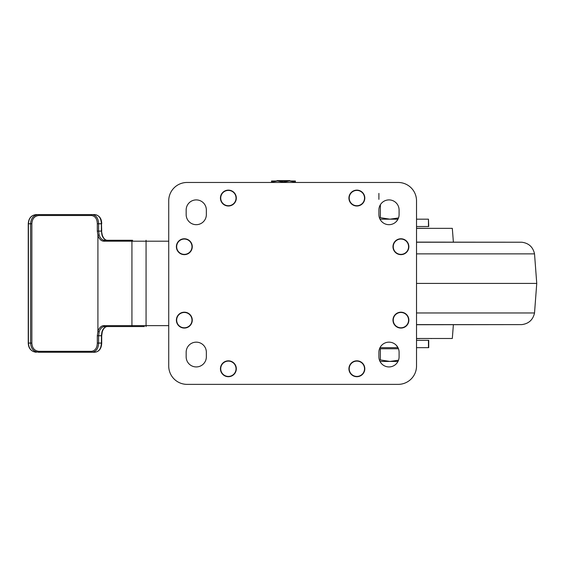 <?xml version="1.0" encoding="UTF-8"?>
<svg xmlns="http://www.w3.org/2000/svg" width="565" height="565" viewBox="0 0 565 565"><rect width="100%" height="100%" fill="white"/><g stroke="black" fill="none" stroke-linecap="round" stroke-linejoin="round"><path stroke-width="0.85" d="M400.924 239.044A7.663 7.663 0 0 1 408.587 246.707A7.663 7.663 0 0 1 400.924 254.37A7.663 7.663 0 0 1 393.254 246.707A7.663 7.663 0 0 1 400.924 239.044M400.924 254.646A7.938 7.938 0 0 1 392.979 246.707A7.938 7.938 0 0 1 400.924 238.769A7.938 7.938 0 0 1 408.862 246.707A7.938 7.938 0 0 1 400.924 254.646M356.868 190.405A7.663 7.663 0 0 1 364.531 198.068A7.663 7.663 0 0 1 356.868 205.731A7.663 7.663 0 0 1 349.205 198.068A7.663 7.663 0 0 1 356.868 190.405M356.868 206.006A7.938 7.938 0 0 1 348.93 198.068A7.938 7.938 0 0 1 356.868 190.13A7.938 7.938 0 0 1 364.806 198.068A7.938 7.938 0 0 1 356.868 206.006M400.924 327.792A7.663 7.663 0 0 0 408.587 320.129A7.663 7.663 0 0 0 400.924 312.466A7.663 7.663 0 0 0 393.254 320.129A7.663 7.663 0 0 0 400.924 327.792M400.924 312.191A7.938 7.938 0 0 0 392.979 320.129A7.938 7.938 0 0 0 400.924 328.067A7.938 7.938 0 0 0 408.862 320.129A7.938 7.938 0 0 0 400.924 312.191M356.868 376.431A7.663 7.663 0 0 0 364.531 368.768A7.663 7.663 0 0 0 356.868 361.106A7.663 7.663 0 0 0 349.205 368.768A7.663 7.663 0 0 0 356.868 376.431M356.868 360.83A7.938 7.938 0 0 0 348.93 368.768A7.938 7.938 0 0 0 356.868 376.707A7.938 7.938 0 0 0 364.806 368.768A7.938 7.938 0 0 0 356.868 360.83M184.324 312.466A7.663 7.663 0 0 1 191.994 320.129A7.663 7.663 0 0 1 184.324 327.792A7.663 7.663 0 0 1 176.661 320.129A7.663 7.663 0 0 1 184.324 312.466M184.324 328.067A7.938 7.938 0 0 1 176.386 320.129A7.938 7.938 0 0 1 184.324 312.191A7.938 7.938 0 0 1 192.27 320.129A7.938 7.938 0 0 1 184.324 328.067M228.38 361.106A7.663 7.663 0 0 1 236.043 368.768A7.663 7.663 0 0 1 228.38 376.431A7.663 7.663 0 0 1 220.717 368.768A7.663 7.663 0 0 1 228.38 361.106M228.38 376.707A7.938 7.938 0 0 1 220.442 368.768A7.938 7.938 0 0 1 228.38 360.83A7.938 7.938 0 0 1 236.318 368.768A7.938 7.938 0 0 1 228.38 376.707M184.324 254.37A7.663 7.663 0 0 0 191.994 246.707A7.663 7.663 0 0 0 184.324 239.044A7.663 7.663 0 0 0 176.661 246.707A7.663 7.663 0 0 0 184.324 254.37M184.324 238.769A7.938 7.938 0 0 0 176.386 246.707A7.938 7.938 0 0 0 184.324 254.646A7.938 7.938 0 0 0 192.27 246.707A7.938 7.938 0 0 0 184.324 238.769M228.38 205.731A7.663 7.663 0 0 0 236.043 198.068A7.663 7.663 0 0 0 228.38 190.405A7.663 7.663 0 0 0 220.717 198.068A7.663 7.663 0 0 0 228.38 205.731M228.38 190.13A7.938 7.938 0 0 0 220.442 198.068A7.938 7.938 0 0 0 228.38 206.006A7.938 7.938 0 0 0 236.318 198.068A7.938 7.938 0 0 0 228.38 190.13M206.352 214.587A10.092 10.092 0 0 1 196.26 224.679A10.092 10.092 0 0 0 206.352 214.587L206.352 209.996A10.092 10.092 0 0 0 196.26 199.904A10.092 10.092 0 0 0 186.16 209.996L186.16 214.587A10.092 10.092 0 0 0 196.26 224.679A10.092 10.092 0 0 1 186.16 214.587M399.088 214.587A10.092 10.092 0 0 1 388.988 224.679A10.092 10.092 0 0 0 399.088 214.587L399.088 209.996A10.092 10.092 0 0 0 388.988 199.904A10.092 10.092 0 0 0 378.896 209.996L378.896 214.587A10.092 10.092 0 0 0 388.988 224.679A10.092 10.092 0 0 1 378.896 214.587M206.352 356.84A10.092 10.092 0 0 1 196.26 366.932A10.092 10.092 0 0 0 206.352 356.84L206.352 352.249A10.092 10.092 0 0 0 196.26 342.157A10.092 10.092 0 0 0 186.16 352.249L186.16 356.84A10.092 10.092 0 0 0 196.26 366.932A10.092 10.092 0 0 1 186.16 356.84M399.088 356.84A10.092 10.092 0 0 1 388.988 366.932A10.092 10.092 0 0 0 399.088 356.84L399.088 352.249A10.092 10.092 0 0 0 388.988 342.157A10.092 10.092 0 0 0 378.896 352.249L378.896 356.84A10.092 10.092 0 0 0 388.988 366.932A10.092 10.092 0 0 1 378.896 356.84M168.723 366.014A18.355 18.355 0 0 0 187.079 384.37L398.17 384.37A18.355 18.355 0 0 0 416.525 366.014L416.525 200.822A18.355 18.355 0 0 0 398.17 182.467L187.079 182.467A18.355 18.355 0 0 0 168.723 200.822L168.723 366.014L168.723 200.822M398.17 182.467L187.079 182.467M416.525 366.014L416.525 200.822M187.079 384.37L398.17 384.37M186.16 209.996A10.092 10.092 0 0 1 196.26 199.904A10.092 10.092 0 0 1 206.352 209.996M378.896 209.996A10.092 10.092 0 0 1 388.988 199.904A10.092 10.092 0 0 1 399.088 209.996M186.16 352.249A10.092 10.092 0 0 1 196.26 342.157A10.092 10.092 0 0 1 206.352 352.249M378.896 352.249A10.092 10.092 0 0 1 388.988 342.157A10.092 10.092 0 0 1 399.088 352.249M428.461 226.516L428.461 219.178L428.722 226.516L416.525 226.516M428.461 219.178L416.525 219.178M397.979 219.178L396.503 221.325M416.525 347.659L428.722 347.659L428.722 340.321L416.525 340.321M379.998 219.178L397.767 219.178M397.979 347.659L379.998 347.659M396.503 345.505L397.767 347.659M144.393 326.556L104.596 326.556A9.174 5.982 -90 0 0 99.158 331.909L98.607 335.73L98.607 343.075C98.345 348.662 96.142 351.72 91.989 352.249L38.498 352.249C33.603 351.734 30.969 348.669 30.588 343.075L30.588 223.761C30.962 218.175 33.596 215.117 38.498 214.587L94.821 214.587C99.348 215.42 101.644 218.478 101.707 223.761L101.389 223.761C101.114 218.168 98.924 215.11 94.821 214.587M97.321 335.73L97.914 331.528L97.914 235.308L97.321 231.106L97.321 223.761C97.116 218.754 95.146 215.999 91.417 215.505L38.893 215.505C34.5 216.014 32.156 218.761 31.859 223.761L31.859 343.075C32.163 348.082 34.507 350.837 38.893 351.331L91.417 351.331C95.153 350.823 97.124 348.068 97.321 343.075L97.321 335.73L101.389 335.73L101.94 331.909A9.174 5.982 90 0 1 107.378 326.556C105.196 326.598 103.494 328.35 102.272 331.789L101.94 331.909M91.417 215.505A0.918 0.579 90 0 1 91.989 214.587C96.135 215.103 98.338 218.161 98.607 223.761L98.607 231.106L99.158 234.927A9.174 5.982 -90 0 0 104.596 240.28L131.843 240.28M28.25 343.075L28.25 223.761C28.638 218.175 31.322 215.117 36.301 214.587L38.498 214.587L36.301 214.587C31.421 215.117 28.801 218.182 28.427 223.761L28.427 343.075C28.808 348.669 31.435 351.727 36.301 352.249C31.167 351.515 28.483 348.457 28.25 343.075L31.859 343.075M101.481 343.075L101.707 343.075C101.474 348.577 99.179 351.635 94.821 352.249L91.989 352.249A0.918 0.579 -90 0 1 91.417 351.331M101.481 231.106L102.272 235.047C103.494 238.487 105.196 240.231 107.378 240.28A9.174 5.982 90 0 1 101.94 234.927L101.389 231.106L101.389 223.761L97.321 223.761M94.821 352.249C98.939 351.72 101.128 348.654 101.389 343.075L101.481 335.73M38.498 352.249A0.918 0.396 -90 0 0 38.893 351.331M38.498 214.587A0.918 0.396 90 0 1 38.893 215.505M276.652 180.998L277.02 180.631L289.873 180.631L290.24 180.998M271.518 182.057L277.479 180.998L271.518 180.998L271.518 182.467M283.446 182.057L289.414 180.998L277.479 180.998L283.446 182.057L283.446 182.467M295.375 182.057L295.375 180.998L289.414 180.998L295.375 182.057L295.375 182.467M416.525 338.484L452.318 338.484L453.377 324.72M453.377 242.117L452.318 228.352L416.525 228.352M419.802 338.576L416.525 338.576M431.78 228.352L416.525 228.26M379.518 348.76L398.466 348.76M397.979 361.43L389.907 361.43L380.372 359.954L379.539 360.399M379.998 361.43L389.907 361.43L398.502 360.216M380.372 348.76L380.372 359.954M379.539 218.147L380.372 217.702L389.907 219.178L398.502 217.963M380.372 204.742L380.372 217.702M428.461 347.659L428.461 340.321M31.859 223.761L28.25 223.761M99.158 331.909L97.914 331.528A10.092 6.582 90 0 1 103.896 325.638L131.928 325.638L131.928 241.198L103.896 241.198A10.092 6.582 90 0 1 97.914 235.308L99.158 234.927M168.723 241.198L146.067 241.198L146.067 325.638L168.723 325.638M97.321 231.106L101.707 231.106L101.481 223.761M97.321 343.075L101.707 343.075L101.707 335.73L102.272 331.789M146.053 240.28L146.067 241.198L131.928 241.198A0.918 0.699 90 0 1 132.627 240.28M132.627 326.556A0.918 0.699 -90 0 1 131.928 325.638L146.067 325.638L146.053 326.556M104.596 326.556A0.918 0.699 -90 0 1 103.896 325.638M104.596 240.28A0.918 0.699 90 0 0 103.896 241.198M416.525 283.418L536.75 283.418L534.525 253.876L416.525 253.876M534.525 253.876C533 247.004 528.741 243.12 521.756 242.223L416.525 242.223M416.525 312.961L534.525 312.961C533 319.832 528.741 323.717 521.756 324.614L416.525 324.72M416.525 324.614L521.756 324.614M521.756 242.223L416.525 242.117M536.75 283.418L534.525 312.961M431.78 338.484L431.208 338.576M378.896 193.414L378.896 199.353"/></g></svg>
